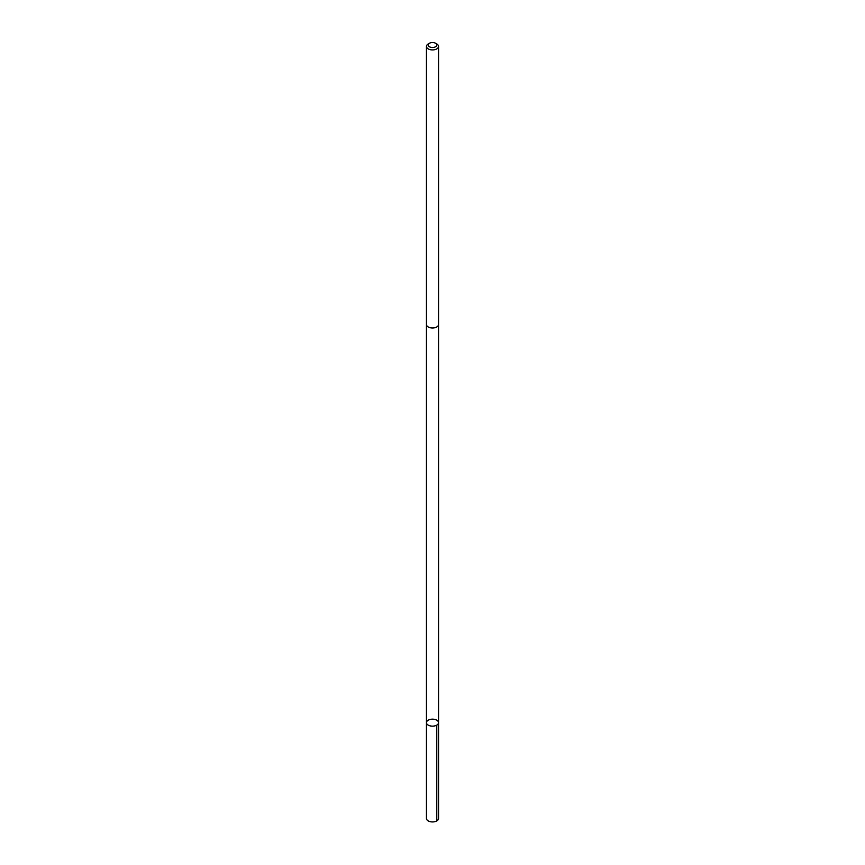 <?xml version="1.0" encoding="UTF-8"?>
<svg xmlns="http://www.w3.org/2000/svg" width="865" height="865" viewBox="0 0 865 865"><rect width="100%" height="100%" fill="white"/><g stroke="black" fill="none" stroke-linecap="round" stroke-linejoin="round"><path stroke-width="1.3" d="M434.435 719.345A6.044 3.492 180 0 1 438.544 722.653A6.044 3.492 180 0 1 432.5 726.146A6.044 3.492 180 0 1 426.456 722.653A6.044 3.492 180 0 1 434.435 719.345M426.456 818.441A6.044 3.492 0 0 0 430.565 821.75A6.044 3.492 0 0 0 438.544 818.441L438.544 722.653A6.044 3.492 180 0 1 432.5 726.146A6.044 3.492 180 0 1 426.456 722.653L426.456 818.441M429.462 43.25L428.218 43.964A6.044 3.492 0 0 0 426.456 46.429L426.456 324.516A6.044 3.492 0 0 0 430.565 327.813A6.044 3.492 0 0 0 438.544 324.516L438.544 46.429A6.044 3.492 0 0 0 436.782 43.964L435.538 43.25A4.303 2.487 0 0 0 429.462 43.25A4.303 2.487 0 0 0 431.116 47.359A4.303 2.487 0 0 0 436.155 46.321A4.303 2.487 0 0 0 435.538 43.25M426.456 46.429A6.044 3.492 0 0 0 430.565 49.738A6.044 3.492 0 0 0 438.544 46.429M436.771 725.119L436.782 820.907M426.456 324.689L426.456 722.653M438.544 324.689L438.544 722.653"/></g></svg>

